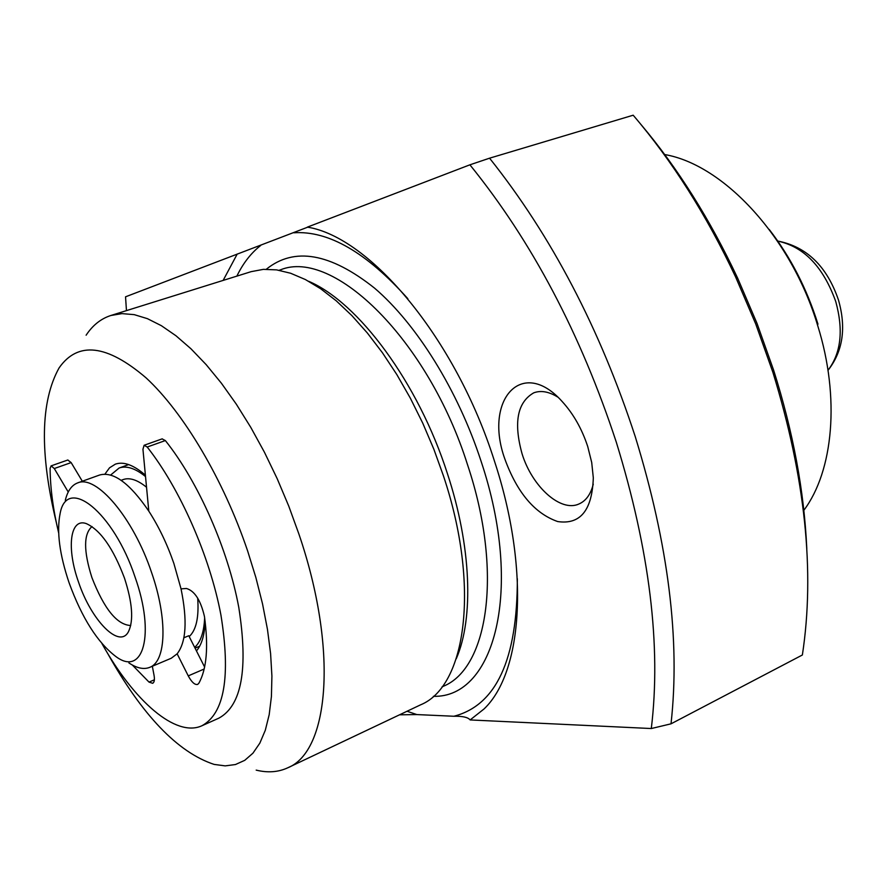 <?xml version="1.0" encoding="UTF-8"?>
<svg xmlns="http://www.w3.org/2000/svg" width="887" height="887" viewBox="0 0 887 887"><rect width="100%" height="100%" fill="white"/><g stroke="black" fill="none" stroke-linecap="round" stroke-linejoin="round"><path stroke-width="1.33" d="M399.527 714.811L416.868 714.578L453.878 716.252C462.57 716.064 467.992 717.284 470.143 719.934L651.302 728.537C661.314 645.969 649.65 550.528 616.31 442.214C580.708 333.811 531.901 241.342 469.899 164.816L489.569 158.185C551.337 235.687 599.889 328.478 635.236 436.581C668.432 544.585 680.351 640.336 671.015 723.825L802.369 654.994C815.098 571.694 805.252 477.439 772.865 372.218L755.757 324.043L735.645 277.032C706.484 214.998 672.324 161.057 633.185 115.21L489.569 158.185M803.844 510.313C833.348 470.997 840.255 397.642 817.747 325.773C791.448 237.472 723.703 164.638 664.718 154.56M107.183 652.599C142.053 715.122 177.699 752.398 214.122 764.406L225.187 765.88L235.454 764.539L244.757 760.325L252.939 753.185L259.836 743.151L265.302 730.267L269.193 714.656L271.422 696.495L271.91 676.027L270.59 653.519L267.453 629.338L262.53 603.87L255.877 577.548L247.595 550.827C223.491 479.623 183.576 412.499 146.133 377.917C106.872 344.344 77.856 341.029 59.074 367.939C40.458 401.467 39.56 453.035 56.358 522.631M86.117 335.208C92.658 325.274 100.896 318.71 110.831 315.506L121.985 313.621L134.214 314.641L147.397 318.655L161.379 325.695L175.97 335.763L190.982 348.802L206.205 364.679L221.406 383.228L236.341 404.217L250.766 427.346L264.459 452.281L277.165 478.625L288.696 505.967L298.841 533.863C338.313 649.195 329.343 751.444 287.71 767.82C278.241 772.2 267.73 772.965 256.188 770.116M504.858 459.034C483.526 400.104 521.889 356.297 562.147 401.501C573.346 413.774 581.883 428.787 587.726 446.527L591.707 462.471L593.314 477.86C592.161 510.335 580.286 524.893 557.69 521.556C534.739 513.506 517.132 492.673 504.858 459.034M557.701 397.043C548.876 391.599 540.893 390.191 533.752 392.83C517.321 402.277 513.44 422.633 522.088 453.867C532.222 486.83 560.784 512.597 579.067 503.938C586.03 500.833 590.764 494.236 593.259 484.158M110.831 315.506L251.198 271.644L263.384 269.36L276.578 269.87L290.637 273.251L305.394 279.549L320.662 288.752L336.228 300.804L351.862 315.595L367.34 332.98L382.408 352.716L396.822 374.558L410.348 398.174L422.766 423.188L433.854 449.232L443.445 475.875C480.399 586.074 466.218 686.338 420.604 704.821L287.71 767.82M145.39 475.177C133.693 464.988 123.692 461.307 115.388 464.134L109.511 467.826L104.91 474.146M470.143 719.934L484.058 708.946C522.765 672.158 530.204 569.099 494.303 460.63C455.763 338.712 370.112 236.995 307.345 227.127L469.899 164.816M307.656 227.194L125.544 296.812L126.453 310.616M237.239 254.004L223.136 280.414M640.902 124.413C677.845 168.264 710.088 219.499 737.629 278.108L757.066 323.522L773.597 370.079C793.122 431.825 804.187 491.343 806.793 548.621M769.229 229.467C790.627 257.163 806.882 288.741 817.98 324.187M196.448 650.914C201.637 644.916 204.542 635.17 205.152 621.687M671.015 723.825L651.302 728.537M65.305 500.29C67.567 490.977 71.67 485.189 77.601 482.927C96.251 474.312 133.36 517.864 151.5 572.303C167.798 618.86 166.312 661.458 149.715 667.357L171.246 658.243L177.145 653.808L188.255 675.883C191.67 682.203 194.807 685.052 197.646 684.42L198.821 683.3C206.715 669.108 208.589 646.823 204.442 616.421C200.628 600.177 194.63 590.864 186.436 588.48L181.037 588.857L173.874 563.467C167.177 544.097 158.817 526.656 148.794 511.123L142.94 449.221L144.126 445.263L147.198 447.026C179.983 488.504 209.942 556.504 220.918 614.979C230.797 676.448 224.478 713.37 201.948 725.743L218.878 718.148C241.741 705.631 248.382 668.765 238.803 607.528C228.081 549.308 198.233 481.708 165.348 440.562L162.11 438.888M82.314 481.231L71.148 462.593L67.8 460.02M58.642 532.876C53.087 509.415 50.249 487.894 50.104 468.303L51.147 465.875L54.284 468.536L68.244 492.008M146.532 487.24C137.463 479.867 129.668 477.306 123.171 479.568L121.12 480.31M148.794 511.123C129.79 483.238 113.392 471.208 99.599 475.022L77.601 482.927M135.101 577.204C113.636 512.098 66.88 475.088 60.105 513.595C56.535 531.357 59.529 554.43 69.108 582.837C82.014 618.172 97.67 642.787 116.064 656.69C143.328 676.969 155.425 634.283 135.101 577.204M145.523 476.552C135.279 468.314 126.475 465.464 119.146 468.003L110.631 475.044M124.479 578.113C132.407 602.639 133.76 620.457 128.515 631.577C119.534 649.417 91.261 620.479 78.522 582.038C66.403 548.321 69.907 517.609 86.294 523.596C100.464 530.016 113.192 548.188 124.479 578.113M92.026 526.556C83.511 533.941 83.478 550.96 91.915 577.614C104.112 608.914 117.04 624.88 130.722 625.512M201.948 725.743C175.848 737.84 133.893 701.018 101.905 643.518M154.382 679.797L149.016 682.103L152.675 683.3C154.349 682.391 154.804 679.73 154.05 675.306L152.331 666.248M149.016 682.103L132.374 665.05M204.609 667.035L188.776 635.735L183.875 637.786M194.674 647.399C200.65 642 203.977 632.154 204.653 617.84M149.715 667.357C143.827 669.707 136.886 668.244 128.903 662.933M177.145 653.808C186.203 642.121 187.501 620.479 181.037 588.857M189.197 636.578C196.227 630.114 199.054 617.285 197.69 598.093M266.344 269.227C294.24 246.719 330.319 253.017 374.558 288.131C416.613 324.065 457.903 390.225 481.042 461.129C524.006 589.278 494.569 698.213 433.366 696.317M442.014 686.904L443.367 686.272C488.438 668.011 503.051 571.017 467.66 465.143C428.31 339.965 333.335 248.061 280.514 269.825L279.083 270.28M308.632 281.279C358.536 302.5 418.254 382.729 447.314 473.303C471.429 546.17 473.913 618.361 456.262 658.775M453.878 716.252C496.232 705.365 517.387 659.518 517.332 578.701M407.82 298.675C366.464 252.429 328.456 230.465 293.808 232.782M260.723 245.455C251.065 252.983 243.105 263.206 236.862 276.123M407.033 711.252L416.868 714.578M147.198 447.026L165.348 440.562M54.284 468.536L71.148 462.593M828.003 370.267C841.031 353.17 843.615 330.274 835.765 301.591C823.313 266.887 803.999 246.73 777.799 241.109M188.255 675.883L204.176 669.02M737.629 278.108L735.645 277.032M773.597 370.079L772.865 372.218M128.648 464.588L119.146 468.003M777.744 241.042C806.671 246.653 826.906 266.277 838.448 299.928C846.42 327.868 842.938 351.341 828.014 370.334M162.254 438.832L144.126 445.263M67.9 459.976L51.047 465.897M199.675 646.202L195.062 648.153"/></g></svg>
